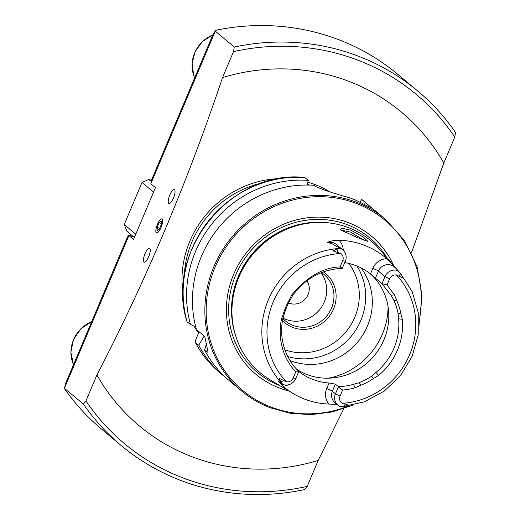 <?xml version="1.0" encoding="UTF-8"?>
<svg xmlns="http://www.w3.org/2000/svg" width="520" height="520" viewBox="0 0 520 520"><rect width="100%" height="100%" fill="white"/><g stroke="black" fill="none" stroke-linecap="round" stroke-linejoin="round"><path stroke-width="0.78" d="M342.199 228.286L351.052 230.269L363.447 237.153L367.77 241.364L357.767 237.744L340.022 229.645L342.199 228.286M363.812 240.117L350.766 232.147L343.018 230.516L341.38 230.912M275.815 383.201L278.909 385.067M156.351 232.726A7.469 2.262 -68.9 0 0 156.553 232.843A7.469 2.262 -68.9 0 0 161.213 227.052A7.469 2.262 -68.9 0 0 162.136 219.037A7.469 2.262 -68.9 0 0 161.935 218.914A7.469 2.262 -68.9 0 0 157.281 224.712A7.469 2.262 -68.9 0 0 156.351 232.726M143.962 262.061A7.469 2.262 -68.9 0 0 144.163 262.184A7.469 2.262 -68.9 0 0 148.817 256.386A7.469 2.262 -68.9 0 0 149.747 248.372A7.469 2.262 -68.9 0 0 149.546 248.255A7.469 2.262 -68.9 0 0 144.885 254.046A7.469 2.262 -68.9 0 0 143.962 262.061M168.747 203.392A7.469 2.262 -68.9 0 0 168.948 203.508A7.469 2.262 -68.9 0 0 173.602 197.717A7.469 2.262 -68.9 0 0 174.531 189.703A7.469 2.262 -68.9 0 0 174.33 189.579A7.469 2.262 -68.9 0 0 169.669 195.377A7.469 2.262 -68.9 0 0 168.747 203.392M345.332 261.267L342.693 260.695L340.054 266.955C323.187 267.377 307.073 276.712 291.726 294.95L292.702 295.418C305.318 278.382 321.834 269.353 342.251 268.339L345.332 261.267A10.238 9.711 129.9 0 0 342.797 249.893A10.238 9.711 129.9 0 0 340.256 248.385L332.261 243.9L327.178 242.222L333.379 240.636L338.969 240.247A82.582 78.299 129.9 0 1 364.604 245.356A82.582 78.299 129.9 0 1 386.763 258.707L394.179 266.162A4.979 1.58 -47.9 0 0 394.31 266.942M342.635 390.013L338.319 387.023L335.433 393.854L332.358 391.281A4.979 0.488 22.9 0 0 326.716 388.557L329.062 383.006L335.368 384.144L338.319 386.613A60.444 57.304 129.9 0 0 353.45 384.325L359.047 382.746L360.75 385.262L355.166 387.777A63.109 59.833 129.9 0 1 342.635 390.013L340.067 396.091L335.433 393.854A10.238 9.711 129.9 0 0 337.968 405.223A10.238 9.711 129.9 0 0 340.516 406.731L344.279 406.497L349.18 405.327L342.193 403.357A76.726 72.748 129.9 0 0 409.604 354.738A76.726 72.748 129.9 0 0 396.416 274.995L402.987 277.94L400.426 273.572L396.637 269.048M293.156 377.975L295.796 378.541A10.238 9.711 -50.1 0 1 282.783 384.436L280.904 382.018L279.11 378.268L286.344 381.791A6.149 5.831 -50.1 0 0 293.156 377.975L295.724 371.897L298.682 371.716L298.675 371.3A60.444 57.304 129.9 0 1 282.776 318.916L284.408 313.534L283.426 313.593L281.365 319.481A63.109 59.833 129.9 0 0 295.724 371.897M288.087 384.865A15.216 14.43 -50.1 0 1 282.971 386.276L278.077 381.056L282.783 384.436M282.458 320.651A31.999 30.336 129.9 0 0 292.702 327.386A31.999 30.336 129.9 0 0 331.988 312.234A31.999 30.336 129.9 0 0 323.466 271.869M282.841 318.572A30.219 28.652 129.9 0 0 285.272 320.873A30.219 28.652 129.9 0 0 292.955 325.39A30.219 28.652 129.9 0 0 329.381 312.24A30.219 28.652 129.9 0 0 324.044 274.502A30.219 28.652 129.9 0 0 321.497 272.61M287.762 356.519A60.444 57.304 129.9 0 0 352.775 334.295A60.444 57.304 129.9 0 0 356.947 266.026M290.024 360.562A60.444 57.304 129.9 0 0 290.31 360.672A60.444 57.304 129.9 0 0 359.476 339.775A60.444 57.304 129.9 0 0 361.036 267.885M296.706 369.304A60.444 57.304 129.9 0 0 306.787 374.446A60.444 57.304 129.9 0 0 379.204 348.855A60.444 57.304 129.9 0 0 370.162 273.702M396.168 268.489L379.431 249.217A86.112 81.647 129.9 0 0 348.803 227.767A86.112 81.647 129.9 0 0 298.617 225.147A86.112 81.647 129.9 0 0 232.193 304.584A86.112 81.647 129.9 0 0 270.192 379.86L275.184 382.837M393.601 265.499A90.038 85.365 129.9 0 0 348.589 222.722A90.038 85.365 129.9 0 0 233.669 274.346A90.038 85.365 129.9 0 0 278.85 387.81A90.038 85.365 129.9 0 0 288.724 390.923M288.6 302.971A14.931 14.157 129.9 0 0 289.036 303.147A14.931 14.157 129.9 0 0 305.909 298.252A14.931 14.157 129.9 0 0 306.891 280.755M317.018 312.559A33.774 32.026 129.9 0 0 321.483 307.222M282.945 318.091A30.219 28.652 129.9 0 0 285.714 319.339A30.219 28.652 129.9 0 0 320.346 308.822A30.219 28.652 129.9 0 0 320.983 272.818M371.066 207.266A111.995 106.184 129.9 0 1 372.892 208.754L385.3 219.128A111.995 106.184 129.9 0 0 356.831 202.371A111.995 106.184 129.9 0 0 221.832 251.108A111.995 106.184 129.9 0 0 241.618 390.962L229.209 380.588A111.995 106.184 129.9 0 1 204.627 350.162L206.719 351.91L208.058 352.196L204.776 336.518L196.404 329.511A111.995 106.184 129.9 0 1 314.164 185.289L315.601 186.492C321.808 189.391 333.151 193.167 349.615 197.828A111.995 106.184 -50.1 0 1 352.8 198.998A111.995 106.184 -50.1 0 1 355.94 200.272L372.502 208.468L371.066 207.266L370.773 207.714M344.76 262.62A60.444 57.304 -50.1 0 1 356.031 265.661A60.444 57.304 -50.1 0 1 370.442 273.923L381.843 283.608L387.029 284.921L389.603 278.811A6.149 5.831 -50.1 0 1 396.416 274.995M359.047 382.746A60.444 57.304 129.9 0 0 371.625 376.103L375.934 372.444A60.444 57.304 129.9 0 0 398.606 318.773L398.079 313.502A60.444 57.304 129.9 0 0 393.868 300.385L391.06 295.295L381.843 283.608M329.062 383.006A60.444 57.304 -50.1 0 1 312.683 379.379A60.444 57.304 -50.1 0 1 298.675 371.436M282.971 386.276A81.874 77.623 129.9 0 0 293.059 393.51A81.874 77.623 129.9 0 0 304.382 399.029A81.874 77.623 129.9 0 0 329.056 404.072L336.973 404.391M282.744 384.391L282.737 384.384A80.99 76.784 129.9 0 1 268.385 299.754A80.99 76.784 129.9 0 1 340.184 248.397L340.256 248.385M150.969 183.397L151.274 180.603L213.48 33.339L215.956 30.232A231.101 219.108 -50.1 0 1 339.268 39.916A231.101 219.108 -50.1 0 1 398.015 74.503L417.742 91A231.101 219.108 -50.1 0 1 455.553 132.483L454.779 137.085L443.813 163.033L411.482 252.681M344.923 406.445L318.188 460.441L307.229 486.388L304.72 489.541A231.101 219.108 -50.1 0 1 179.998 480.149A231.101 219.108 -50.1 0 1 121.251 445.569A231.101 219.108 -50.1 0 1 83.441 404.085L64.564 388.421M307.229 486.388A227.546 215.735 -50.1 0 1 182.24 477.62A227.546 215.735 -50.1 0 1 85.95 400.933L83.441 404.085M198.536 333.079A98.28 93.184 -50.1 0 1 194.149 326.17M183.072 294.288A98.28 93.184 -50.1 0 1 279.793 178.627M307.84 182.175A98.28 93.184 -50.1 0 1 315.361 184.704A98.28 93.184 -50.1 0 1 329.667 191.756M215.956 30.232L216.385 30.596L215.28 31.148L234.267 47.027L233.5 51.63L222.534 77.578A204.431 193.823 -50.1 0 1 349.531 81.588A204.431 193.823 -50.1 0 1 443.813 163.033M222.534 77.578C187.837 181.233 144.488 283.673 96.909 374.978L85.95 400.933M318.188 460.441A204.431 193.823 -50.1 0 1 191.191 456.43A204.431 193.823 -50.1 0 1 96.909 374.978M133.848 237.042L129.025 235.183L129.72 235.761L128.921 235.586L64.448 388.206M64.701 387.608L65.273 384.196L127.478 236.931L129.025 235.183M233.5 51.63A227.546 215.735 -50.1 0 1 454.779 137.085M234.267 47.027A231.101 219.108 -50.1 0 1 417.742 91M121.251 445.569L101.523 429.072A231.101 219.108 -50.1 0 1 64.513 388.739M360.75 385.262A62.491 59.254 129.9 0 0 373.38 378.593L371.625 376.103M394.582 266.624L394.179 266.162M340.067 396.091A6.149 5.831 129.9 0 0 342.193 403.357M373.38 378.593L378.638 375.375A63.109 59.833 129.9 0 0 402.311 319.332L400.862 313.528A62.491 59.254 129.9 0 0 396.624 300.339L394.433 294.82L387.029 284.921M342.693 260.695A6.149 5.831 129.9 0 0 340.568 253.429L332.917 250.881L337.058 249.1L340.184 248.397M291.726 294.95L288.932 300.553A62.491 59.254 129.9 0 0 283.426 313.593M292.702 295.418L289.894 300.547L288.932 300.553M289.894 300.547A60.444 57.304 129.9 0 0 284.408 313.534M396.624 300.339L393.868 300.385M398.079 313.502L400.862 313.528M187.089 321.724L187.037 321.659C164.157 251.394 231.212 169.24 304.74 177.457L308.282 180.369A111.995 106.184 129.9 0 0 190.522 324.591L187.089 321.724A111.995 106.184 129.9 0 1 304.85 177.502M195.696 326.846L190.522 324.591M308.282 180.369L307.138 185.029M371 207.357A111.995 106.184 129.9 0 0 367.01 203.84A111.995 106.184 129.9 0 0 365.183 202.345L361.751 199.472L359.957 202.053M204.224 336.05L198.744 345.241L195.312 342.375L195.864 339.404L199.089 331.76M219.895 372.794A111.995 106.184 129.9 0 1 195.312 342.375L195.26 342.303C201.519 354.101 209.736 364.267 219.895 372.794L223.327 375.668A111.995 106.184 129.9 0 0 226.317 378.072M198.744 345.241A111.995 106.184 129.9 0 0 223.327 375.668M364.696 204.347L365.183 202.345M204.627 350.162L206.447 343.616M373.568 209.411L372.398 208.708M295.796 378.541L298.682 371.716M338.319 387.023L338.319 386.613M342.387 268.236L340.054 266.955M386.763 258.707A15.216 14.43 -50.1 0 0 372.788 268.378A4.979 0.488 -157.1 0 1 378.43 271.102L384.976 276.575L382.076 283.433M389.603 278.811L384.976 276.575A10.238 9.711 -50.1 0 1 397.982 270.68M215.28 31.148L150.813 183.761L155.448 187.642L133.555 239.467L128.921 235.586M162.078 219.18A7.306 2.21 -68.9 0 0 160.31 219.752A7.306 2.21 -68.9 0 0 155.916 231.133A7.306 2.21 -68.9 0 0 156.416 232.577A7.306 2.21 -68.9 0 0 161.024 227.37A7.306 2.21 -68.9 0 0 162.078 219.18M159.153 222.625L157.17 227.325L157.261 230.588L159.334 229.138L161.323 224.439L161.233 221.175L159.153 222.625L161.298 223.451M159.692 228.3L157.17 227.325M151.359 180.401L148.805 179.419L151.171 181.395M134.388 237.497L126.913 231.244L124.234 224.523L135.792 234.182M153.549 192.133L141.999 182.475L124.234 224.523M141.999 182.475L148.805 179.419M342.797 249.893L336.251 244.419A10.238 9.711 129.9 0 0 333.645 242.886A10.238 9.711 129.9 0 0 330.298 242.255L327.178 242.222M329.784 241.293A4.979 1.248 -89.5 0 0 330.298 242.255L332.261 243.9M345.098 404.397L344.279 406.497M284.908 349.85A55.907 53.008 129.9 0 0 347.932 329.29A55.907 53.008 129.9 0 0 348.822 263.425M328.367 378.196A71.11 67.418 129.9 0 0 388.089 306.767M298.617 225.147L298.031 225.297A85.293 80.873 129.9 0 0 232.239 303.979L232.193 304.584M331.513 223.249A85.222 80.802 129.9 0 0 252.167 253.792A85.222 80.802 129.9 0 0 236.151 337.298M306.274 223.522A85.222 80.802 129.9 0 0 231.953 312.403M386.782 257.667A87.653 83.102 129.9 0 0 347.581 224.835A87.653 83.102 129.9 0 0 235.703 275.1A87.653 83.102 129.9 0 0 279.695 385.554A87.653 83.102 129.9 0 0 279.806 385.6M352.3 405.288L332.014 411.976L311.031 414.661L290.134 413.231L270.114 407.738C259.675 403.689 250.172 398.099 241.618 390.962A111.995 106.184 129.9 0 0 270.088 407.719M419.003 321.978A110.929 105.17 129.9 0 0 356.675 203.567A110.929 105.17 129.9 0 0 215.092 267.176A110.929 105.17 129.9 0 0 270.764 406.959A110.929 105.17 129.9 0 0 348.803 405.925M342.674 406.653L364.319 401.837L384.085 391.235L400.446 375.681L412.126 356.382L418.229 334.828L418.269 312.695L412.224 291.7L400.562 273.494A80.99 76.784 129.9 0 0 398.047 270.745M340.568 253.429A76.726 72.748 129.9 0 0 273.163 302.048A76.726 72.748 129.9 0 0 286.344 381.791M367.01 203.84L363.578 200.967A111.995 106.184 129.9 0 0 361.751 199.472L361.751 199.478M206.719 351.91L207.825 349.297M283.374 380.556L280.904 382.018M326.716 388.557A15.216 14.43 129.9 0 0 329.056 404.072M337.968 405.223L334.893 402.649A10.238 9.711 129.9 0 1 332.358 391.281L335.368 384.144M343.226 250.276A15.216 14.43 129.9 0 0 338.969 240.247M337.058 249.1L337.551 252.297M372.788 268.378L370.442 273.923M396.286 268.593L394.101 266.76A10.238 9.711 -50.1 0 0 378.43 271.102L375.414 278.233M400.426 273.572L399.276 276.139M394.433 294.82L391.06 295.295M355.166 387.777L353.45 384.325M281.365 319.481L282.776 318.916M402.311 319.332L398.606 318.773M378.638 375.375L375.934 372.444M184.269 276.153A95.992 91.013 -50.1 0 1 262.151 183.014M307.3 184.379A95.992 91.013 -50.1 0 1 309.556 185.068M212.81 34.925A31.999 30.336 129.9 0 0 193.778 75.602A31.999 30.336 129.9 0 0 194.669 77.87M91.644 321.763A31.999 30.336 129.9 0 0 73.508 364.702M293.059 393.51L278.752 384.969M400.562 273.494L396.428 268.749M418.997 325.526L422.045 295.834L417.112 266.812L404.56 240.604L385.3 219.128M194.656 77.896L193.719 75.523L192.088 63.518L195.15 51.578L202.442 41.509L212.856 34.814M73.495 364.735L70.863 352.3L73.45 339.619L80.802 328.803L91.695 321.653"/></g></svg>
